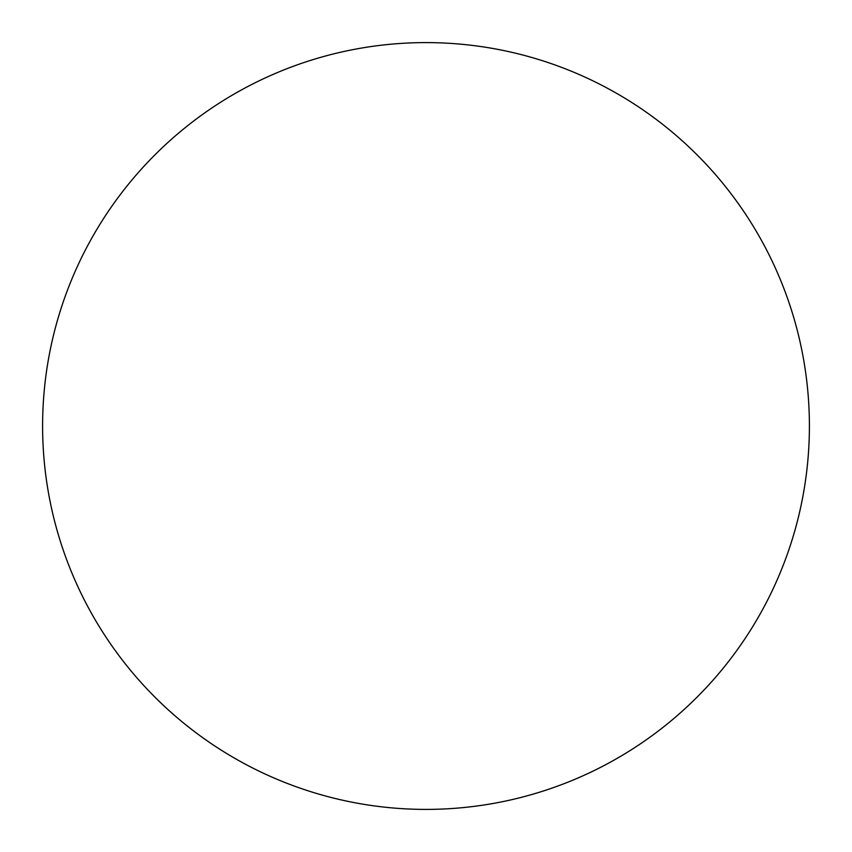 <?xml version="1.0" encoding="UTF-8"?>
<svg xmlns="http://www.w3.org/2000/svg" width="852" height="852" viewBox="0 0 852 852"><rect width="100%" height="100%" fill="white"/><g stroke="black" fill="none" stroke-linecap="round" stroke-linejoin="round"><path stroke-width="0.64" stroke-dasharray="4.26 3.19" d="M809.4 426A383.4 383.4 0 0 1 426 809.4A383.4 383.4 0 0 1 42.6 426A383.4 383.4 0 0 1 426 42.6A383.4 383.4 0 0 1 809.4 426"/><path stroke-width="1.28" d="M809.4 426A383.4 383.4 0 0 1 426 809.4A383.4 383.4 0 0 1 42.6 426A383.4 383.4 0 0 1 426 42.6A383.4 383.4 0 0 1 809.4 426"/></g></svg>
